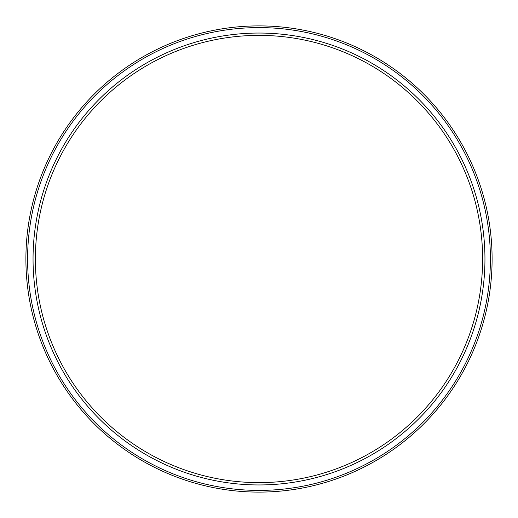 <?xml version="1.0" encoding="UTF-8"?>
<svg xmlns="http://www.w3.org/2000/svg" width="518" height="518" viewBox="0 0 518 518"><rect width="100%" height="100%" fill="white"/><g stroke="black" fill="none" stroke-linecap="round" stroke-linejoin="round"><path stroke-width="0.78" d="M259 484.952A225.952 225.952 0 0 1 33.048 259A225.952 225.952 0 0 1 259 33.048A225.952 225.952 0 0 1 484.952 259A225.952 225.952 0 0 1 259 484.952M259 482.621A223.621 223.621 0 0 1 35.379 259A223.621 223.621 0 0 1 259 35.379A223.621 223.621 0 0 1 482.621 259A223.621 223.621 0 0 1 259 482.621M259 492.1A233.1 233.1 0 0 0 492.1 259A233.1 233.1 0 0 0 259 25.9A233.1 233.1 0 0 0 25.9 259A233.1 233.1 0 0 0 259 492.1M259 490.404A231.404 231.404 0 0 1 27.596 259A231.404 231.404 0 0 1 259 27.596A231.404 231.404 0 0 1 490.404 259A231.404 231.404 0 0 1 259 490.404"/></g></svg>
